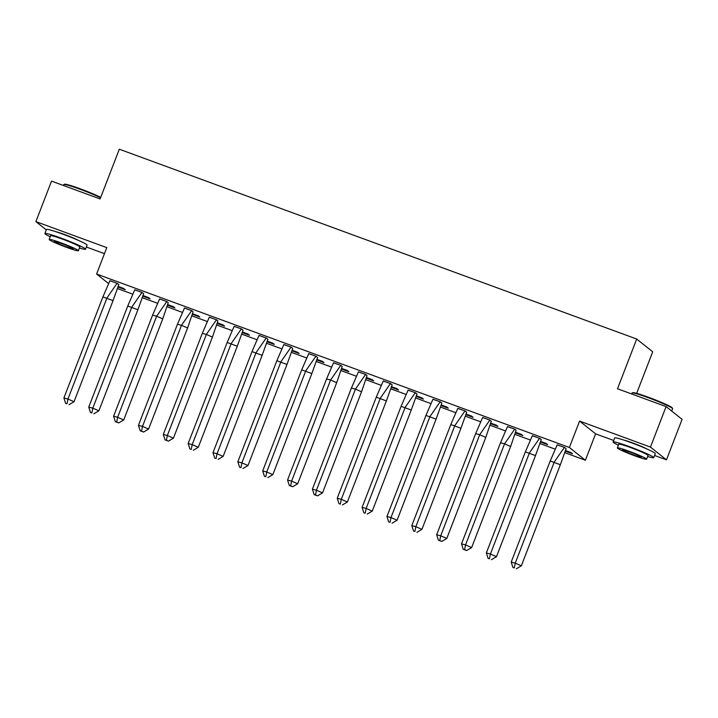 <?xml version="1.0" encoding="UTF-8"?>
<svg xmlns="http://www.w3.org/2000/svg" width="718" height="718" viewBox="0 0 718 718"><rect width="100%" height="100%" fill="white"/><g stroke="black" fill="none" stroke-linecap="round" stroke-linejoin="round"><path stroke-width="1.08" d="M55.887 231.717A13.579 0.978 21.1 0 1 64.584 234.517A13.579 0.978 21.1 0 1 78.594 240.476M624.095 440.179A13.579 0.978 21.1 0 1 632.791 442.97A13.579 0.978 21.1 0 1 646.801 448.938M108.454 283.475L96.598 274.034L106.785 247.629L35.9 221.62L51.525 181.124L100.116 198.949L119.305 149.218L636.695 339.031L617.507 388.77L666.089 406.594L682.1 419.339L666.475 459.843L650.463 447.09L579.579 421.08L569.383 447.485L585.394 460.238L564.752 452.663M666.089 406.594L650.463 447.09M35.9 221.62L46.302 229.904M579.579 421.08L595.59 433.834L613.693 440.475M654.556 455.472L666.475 459.843M595.59 433.834L585.394 460.238M555.014 449.091L539.9 443.544M530.162 439.972L515.048 434.426M505.31 430.854L490.197 425.316M480.459 421.744L465.345 416.198M455.616 412.626L440.502 407.079M430.764 403.507L415.65 397.96M405.912 394.388L390.798 388.842M381.061 385.27L365.947 379.732M356.209 376.16L341.095 370.614M331.366 367.042L316.252 361.495M306.514 357.923L291.4 352.376M281.662 348.804L266.549 343.258M256.811 339.686L241.697 334.139M231.959 330.567L216.845 325.03M207.107 321.458L191.993 315.911M182.264 312.339L167.15 306.792M157.413 303.22L142.299 297.674M132.561 294.102L117.447 288.555M86.357 247.01L104.46 253.651M636.66 393.356L652.707 351.784L636.695 339.031M96.598 274.034L569.383 447.485M565.183 451.092L572.524 453.785L570.981 452.555L565.344 450.491M560.345 464.725L521.34 565.811L515.246 563.145L514.303 567.893L512.957 567.543L511.198 562.095L515.246 563.145L554.251 462.051L564.393 447.413L557.222 444.783L550.203 461.01L560.345 464.725L566.116 448.678L564.581 447.458L557.186 444.855M540.331 441.974L547.672 444.666L546.138 443.437L540.492 441.373M535.493 455.607L496.488 556.701L490.403 554.027L489.452 558.775L488.105 558.424L486.346 552.977L490.403 554.027L529.408 452.941L539.541 438.294L532.37 435.664L525.352 451.891L535.493 455.607L541.264 439.569L539.73 438.339L532.334 435.736M515.479 432.855L522.821 435.548L521.286 434.327L515.641 432.254M516.125 430.342L514.878 429.22L507.482 426.618M490.636 423.737L497.969 426.429L496.434 425.209L490.789 423.135M491.274 421.224L490.026 420.111L482.631 417.499M465.785 414.618L473.117 417.311L471.582 416.09L465.946 414.017M460.947 428.26L421.933 529.345L415.848 526.68L414.905 531.428L413.55 531.078L411.8 525.63L415.848 526.68L454.853 425.586L464.986 410.938L457.824 408.309L450.805 424.535L460.947 428.26L466.718 412.213L465.183 410.992L457.779 408.38M440.933 405.508L448.274 408.201L446.731 406.971L441.094 404.907M436.095 419.141L397.09 520.227L390.996 517.561L390.053 522.309L388.707 521.959L386.948 516.511L390.996 517.561L430.001 416.467L440.143 401.829L432.972 399.19L425.954 415.426L436.095 419.141L441.866 403.094L440.331 401.874L432.936 399.262M416.081 396.39L423.423 399.082L421.888 397.853L416.243 395.789M411.243 410.023L372.238 511.117L366.153 508.443L365.202 513.19L363.855 512.84L362.096 507.393L366.153 508.443L405.158 407.357L415.291 392.71L408.12 390.08L401.102 406.307L411.243 410.023L417.014 393.985L415.48 392.755L408.084 390.152M391.229 387.271L398.571 389.964L397.036 388.743L391.391 386.67M386.392 400.904L347.386 501.999L341.301 499.324L340.35 504.072L339.004 503.722L337.245 498.274L341.301 499.324L380.307 398.239L390.439 383.591L383.268 380.962L376.259 397.189L386.392 400.904L392.163 384.866L390.628 383.636L383.232 381.034M366.386 378.153L373.719 380.845L372.184 379.625L366.539 377.551M367.024 375.64L365.776 374.527L358.381 371.915M341.535 369.034L348.867 371.727L347.332 370.506L341.696 368.433M342.172 366.521L340.933 365.408L333.529 362.796M316.683 359.924L324.024 362.617L322.481 361.387L316.844 359.323M311.845 373.557L272.84 474.643L266.746 471.977L265.804 476.725L264.457 476.375L262.698 470.927L266.746 471.977L305.751 370.883L315.884 356.236L308.722 353.606L301.704 369.842L311.845 373.557L317.616 357.51L316.082 356.29L308.677 353.678M291.831 350.806L299.173 353.498L297.638 352.269L291.993 350.204M286.994 364.439L247.988 465.524L241.894 462.859L240.952 467.606L239.606 467.256L237.846 461.809L241.894 462.859L280.909 361.773L291.041 347.126L283.87 344.496L276.852 360.723L286.994 364.439L292.764 348.401L291.23 347.171L283.834 344.568M266.979 341.687L274.321 344.38L272.786 343.159L267.141 341.086M262.142 355.32L223.136 456.415L217.051 453.74L216.1 458.488L214.754 458.138L212.995 452.69L217.051 453.74L256.057 352.655L266.19 338.007L259.019 335.378L252.009 351.605L262.142 355.32L267.913 339.282L266.378 338.052L258.983 335.45M242.137 332.569L249.469 335.261L247.934 334.041L242.289 331.967M237.29 346.211L198.285 447.296L192.2 444.621L191.257 449.369L189.902 449.028L188.152 443.571L192.2 444.621L231.205 343.536L241.338 328.889L234.167 326.259L227.157 342.486L237.29 346.211L243.07 330.163L241.526 328.943L234.131 326.331M217.285 323.45L224.617 326.143L223.083 324.922L217.446 322.849M217.922 320.937L216.683 319.824L209.279 317.212M192.433 314.34L199.775 317.033L198.231 315.803L192.595 313.739M193.07 311.818L191.832 310.706L184.427 308.094M167.581 305.222L174.923 307.914L173.388 306.685L167.743 304.62M168.227 302.709L166.98 301.587L159.584 298.984M142.729 296.103L150.071 298.796L148.536 297.575L142.891 295.502M137.892 309.736L98.887 410.831L92.802 408.156L91.85 412.904L90.504 412.554L88.745 407.106L92.802 408.156L131.807 307.071L141.94 292.423L134.769 289.794L127.759 306.021L137.892 309.736L143.663 293.698L142.128 292.468L134.733 289.866M117.887 286.985L125.219 289.677L123.684 288.456L118.039 286.383M113.04 300.627L74.035 401.712L67.95 399.037L67.007 403.785L65.652 403.444L63.902 397.987L67.95 399.037L106.955 297.952L117.088 283.305L109.917 280.675L102.907 296.902L113.04 300.627L118.82 284.579L117.276 283.359L109.881 280.747M564.393 447.413L565.856 448.481M511.198 562.095L550.203 461.01M512.957 567.543L514.303 567.893M521.34 565.811L516.332 568.782M632.082 392.979L632.755 392.683A21.235 1.535 21.1 0 1 648.569 397.305A21.235 1.535 21.1 0 1 672.281 407.932L672.578 408.605A21.764 1.571 -158.9 0 0 648.291 397.709A21.764 1.571 -158.9 0 0 632.082 392.979A21.764 1.571 -158.9 0 0 631.993 393.069L631.643 393.958M671.698 411.055L672.595 408.73A21.764 1.571 -158.9 0 0 672.578 408.605M647.636 456.477A21.764 1.571 -158.9 0 0 653.712 457.653A21.764 1.571 -158.9 0 0 629.408 446.632A21.764 1.571 -158.9 0 0 613.109 441.983A21.764 1.571 -158.9 0 0 618.404 445.196M653.712 457.653L655.283 453.605A21.764 1.571 -158.9 0 0 630.969 442.584A21.764 1.571 -158.9 0 0 614.671 437.935L613.109 441.983M617.354 447.906L618.799 444.182A15.67 1.131 21.1 0 1 630.53 447.529A15.67 1.131 21.1 0 1 648.031 455.463L646.595 459.188A15.67 1.131 -158.9 0 0 629.094 451.254A15.67 1.131 -158.9 0 0 617.354 447.906A15.67 1.131 -158.9 0 0 634.856 455.84A15.67 1.131 -158.9 0 0 646.595 459.188M630.117 452.071A10.097 0.727 -158.9 0 0 622.56 449.908A10.097 0.727 -158.9 0 0 633.832 455.024A10.097 0.727 -158.9 0 0 641.398 457.186A10.097 0.727 -158.9 0 0 630.117 452.071M100.565 197.773A21.764 1.571 -158.9 0 0 80.084 189.256A21.764 1.571 -158.9 0 0 63.875 184.517L64.548 184.221A21.235 1.535 21.1 0 1 80.362 188.843A21.235 1.535 21.1 0 1 100.726 197.351M79.429 248.024A21.764 1.571 -158.9 0 0 85.514 249.191A21.764 1.571 -158.9 0 0 61.209 238.17A21.764 1.571 -158.9 0 0 44.902 233.529A21.764 1.571 -158.9 0 0 50.197 236.743M85.514 249.191L87.075 245.143A21.764 1.571 -158.9 0 0 62.771 234.122A21.764 1.571 -158.9 0 0 46.473 229.473L44.902 233.529M49.156 239.444L50.592 235.719A15.67 1.131 21.1 0 1 62.322 239.067A15.67 1.131 21.1 0 1 79.824 247.001L78.388 250.726A15.67 1.131 -158.9 0 0 60.886 242.792A15.67 1.131 -158.9 0 0 49.156 239.444A15.67 1.131 -158.9 0 0 66.648 247.378A15.67 1.131 -158.9 0 0 78.388 250.726M61.91 243.608A10.097 0.727 -158.9 0 0 54.353 241.454A10.097 0.727 -158.9 0 0 65.625 246.57A10.097 0.727 -158.9 0 0 73.191 248.724A10.097 0.727 -158.9 0 0 61.91 243.608M63.875 184.517A21.764 1.571 -158.9 0 0 63.785 184.607L63.444 185.495M539.541 438.294L541.013 439.362M486.346 552.977L525.352 451.891M488.105 558.424L489.452 558.775M496.488 556.701L491.48 559.663M500.509 442.773L504.557 443.823L514.689 429.176L507.518 426.546L500.509 442.773L461.503 543.858L465.551 544.908L504.557 443.823L510.642 446.488L516.134 430.324L514.698 429.158M471.636 547.583L466.637 550.553L464.6 549.656L465.551 544.908L471.636 547.583L510.642 446.488M464.6 549.656L463.254 549.306L461.503 543.858M463.254 549.306L466.637 550.553M475.657 433.654L479.705 434.704L489.838 420.057L482.667 417.427L475.657 433.654L436.652 534.748L440.699 535.79L479.705 434.704L485.79 437.379L491.283 421.206L489.847 420.039M446.784 538.464L441.785 541.435L439.757 540.546L440.699 535.79L446.784 538.464L485.79 437.379M439.757 540.546L438.402 540.196L436.652 534.748M438.402 540.196L441.785 541.435M464.986 410.938L466.458 412.006M411.8 525.63L450.805 424.535M413.55 531.078L414.905 531.428M421.933 529.345L416.934 532.316M440.143 401.829L441.606 402.897M386.948 516.511L425.954 415.426M388.707 521.959L390.053 522.309M397.09 520.227L392.082 523.198M415.291 392.71L416.763 393.778M362.096 507.393L401.102 406.307M363.855 512.84L365.202 513.19M372.238 511.117L367.23 514.079M390.439 383.591L391.911 384.66M337.245 498.274L376.259 397.189M339.004 503.722L340.35 504.072M347.386 501.999L342.387 504.969M351.407 388.07L355.455 389.12L365.588 374.473L358.417 371.843L351.407 388.07L312.402 489.164L316.45 490.206L355.455 389.12L361.54 391.795L367.033 375.622L365.597 374.455M322.535 492.88L317.536 495.851L315.507 494.962L316.45 490.206L322.535 492.88L361.54 391.795M315.507 494.962L314.152 494.612L312.402 489.164M314.152 494.612L317.536 495.851M326.555 378.951L330.603 380.001L340.736 365.354L333.574 362.725L326.555 378.951L287.55 480.046L291.598 481.096L330.603 380.001L336.697 382.676L342.181 366.503L340.745 365.336M297.683 483.761L292.684 486.732L290.655 485.844L291.598 481.096L297.683 483.761L336.697 382.676M290.655 485.844L289.3 485.494L287.55 480.046M289.3 485.494L292.684 486.732M315.884 356.236L317.356 357.313M262.698 470.927L301.704 369.842M264.457 476.375L265.804 476.725M272.84 474.643L267.832 477.614M291.041 347.126L292.513 348.194M237.846 461.809L276.852 360.723M239.606 467.256L240.952 467.606M247.988 465.524L242.98 468.495M266.19 338.007L267.661 339.075M212.995 452.69L252.009 351.605M214.754 458.138L216.1 458.488M223.136 456.415L218.137 459.385M241.338 328.889L242.81 329.957M188.152 443.571L227.157 342.486M189.902 449.028L191.257 449.369M198.285 447.296L193.286 450.267M202.305 333.367L206.353 334.417L216.486 319.77L209.324 317.141L202.305 333.367L163.3 434.462L167.348 435.503L206.353 334.417L212.438 337.092L217.931 320.919L216.495 319.752M173.433 438.177L168.434 441.148L166.405 440.26L167.348 435.503L173.433 438.177L212.438 337.092M166.405 440.26L165.05 439.91L163.3 434.462M165.05 439.91L168.434 441.148M177.454 324.258L181.501 325.299L191.634 310.652L184.472 308.022L177.454 324.258L138.448 425.343L142.496 426.393L181.501 325.299L187.595 327.973L193.079 311.8L191.643 310.634M148.59 429.059L143.582 432.03L141.554 431.141L142.496 426.393L148.59 429.059L187.595 327.973M141.554 431.141L140.207 430.791L138.448 425.343M140.207 430.791L143.582 432.03M152.602 315.139L156.659 316.189L166.791 301.542L159.62 298.912L152.602 315.139L113.597 416.225L117.644 417.275L156.659 316.189L162.744 318.855L168.227 302.691L166.791 301.524M123.738 419.94L118.73 422.911L116.702 422.022L117.644 417.275L123.738 419.94L162.744 318.855M116.702 422.022L115.356 421.672L113.597 416.225M115.356 421.672L118.73 422.911M141.94 292.423L143.412 293.491M88.745 407.106L127.759 306.021M90.504 412.554L91.85 412.904M98.887 410.831L93.878 413.792M117.088 283.305L118.56 284.373M63.902 397.987L102.907 296.902M65.652 403.444L67.007 403.785M74.035 401.712L69.036 404.683"/></g></svg>
